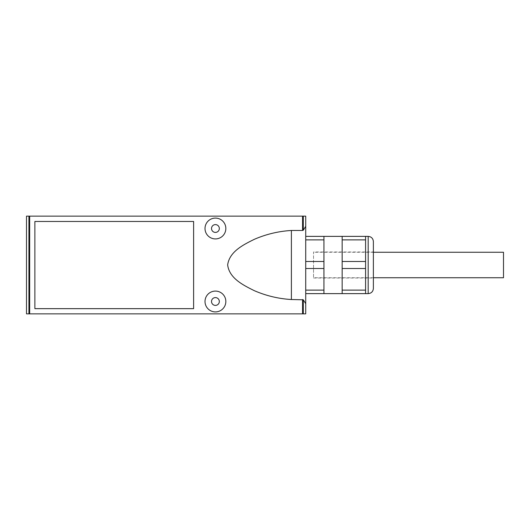<?xml version="1.0" encoding="UTF-8"?>
<svg xmlns="http://www.w3.org/2000/svg" width="530" height="530" viewBox="0 0 530 530"><rect width="100%" height="100%" fill="white"/><g stroke="black" fill="none" stroke-linecap="round" stroke-linejoin="round"><path stroke-width="0.4" stroke-dasharray="2.65 1.99" d="M365.581 268.505L365.581 250.69L365.581 268.505L342.155 268.505L342.155 261.495L365.581 261.495M342.155 261.495L342.155 236.373L365.581 236.373L365.581 293.627L365.581 279.31L365.581 293.627L342.155 293.627L342.155 290.122L365.581 290.122M373.385 288.419L373.385 241.581M373.385 251.988L373.385 278.011L373.385 251.988L313.535 251.988L313.535 278.011L313.535 251.988M313.535 265L313.535 277.753L313.535 265M342.155 239.878L365.581 239.878M342.155 290.122L342.155 268.505M342.155 250.69L342.155 279.31L342.155 250.69M305.724 236.373L305.724 239.878L305.724 236.373L323.943 236.373L323.943 293.627L323.943 236.373L323.943 293.627L305.724 293.627L305.724 290.122L323.943 290.122M342.155 293.627L342.155 279.31L342.155 293.627M305.724 290.122L305.724 293.627M305.724 239.878L305.724 261.495L305.724 239.878L323.943 239.878M305.724 268.505L323.943 268.505M305.724 261.495L323.943 261.495M215.425 291.089A10.408 10.408 0 0 1 224.442 306.704A10.408 10.408 0 0 1 206.409 306.704A10.408 10.408 0 0 1 215.425 291.089M215.425 218.095A10.408 10.408 0 0 1 224.442 233.71A10.408 10.408 0 0 1 206.409 233.71A10.408 10.408 0 0 1 215.425 218.095M215.425 297.595A3.902 3.902 0 0 1 218.804 303.452A3.902 3.902 0 0 1 212.046 303.452A3.902 3.902 0 0 1 215.425 297.595M215.425 224.601A3.902 3.902 0 0 1 218.804 230.457A3.902 3.902 0 0 1 212.046 230.457A3.902 3.902 0 0 1 215.425 224.601M26.5 313.859L26.5 216.141L305.724 216.141L305.724 313.859L26.5 313.859M503.5 277.753L503.5 252.247M193.616 221.474L34.874 221.474L34.874 308.652L193.616 308.652L193.616 221.474M368.178 293.627L368.178 236.373M313.535 278.011L373.385 278.011M373.385 252.247L313.535 252.247M373.385 277.753L313.535 277.753"/><path stroke-width="0.79" d="M291.394 230.477L291.394 299.523C278.548 298.768 266.159 295.806 254.221 290.632C243.422 285.239 229.291 278.396 227.655 264.887C229.53 251.465 243.575 244.655 254.32 239.321C266.232 234.18 278.594 231.226 291.394 230.477L302.557 230.477L302.557 216.141L26.5 216.141L26.5 313.859L28.925 313.859L28.925 216.141M291.394 299.523L303.299 299.801L305.724 303.683L305.724 313.859L28.925 313.859M215.425 291.089A10.408 10.408 0 0 1 224.442 306.704A10.408 10.408 0 0 1 206.409 306.704A10.408 10.408 0 0 1 215.425 291.089M215.425 218.095A10.408 10.408 0 0 1 224.442 233.71A10.408 10.408 0 0 1 206.409 233.71A10.408 10.408 0 0 1 215.425 218.095M193.616 221.474L34.874 221.474L34.874 308.652L193.616 308.652L193.616 221.474M305.724 293.627L323.943 293.627L323.943 236.373L342.155 236.373L342.155 293.627L365.581 293.627L365.581 236.373L368.178 236.373C371.344 236.685 373.08 238.42 373.385 241.581L373.385 288.419C373.08 291.579 371.344 293.315 368.178 293.627L368.178 236.373M342.155 236.373L365.581 236.373M342.155 239.878L365.581 239.878M342.155 261.495L365.581 261.495M342.155 268.505L365.581 268.505M342.155 290.122L365.581 290.122M305.724 290.122L323.943 290.122M305.724 261.495L323.943 261.495M305.724 268.505L323.943 268.505M305.724 236.373L323.943 236.373M305.724 239.878L323.943 239.878M215.425 297.595A3.902 3.902 0 0 1 218.804 303.452A3.902 3.902 0 0 1 212.046 303.452A3.902 3.902 0 0 1 215.425 297.595M215.425 224.601A3.902 3.902 0 0 1 218.804 230.457A3.902 3.902 0 0 1 212.046 230.457A3.902 3.902 0 0 1 215.425 224.601M305.724 303.683L305.724 226.317L303.299 230.199L302.557 230.477M305.724 226.317L305.724 216.141L302.557 216.141M373.385 252.247L503.5 252.247L503.5 277.753L373.385 277.753M29.673 313.859L29.673 216.141M302.557 313.859L302.557 299.523M303.299 313.859L303.299 299.801M303.299 230.199L303.299 216.141M365.581 293.627L368.178 293.627M323.943 293.627L342.155 293.627"/></g></svg>
